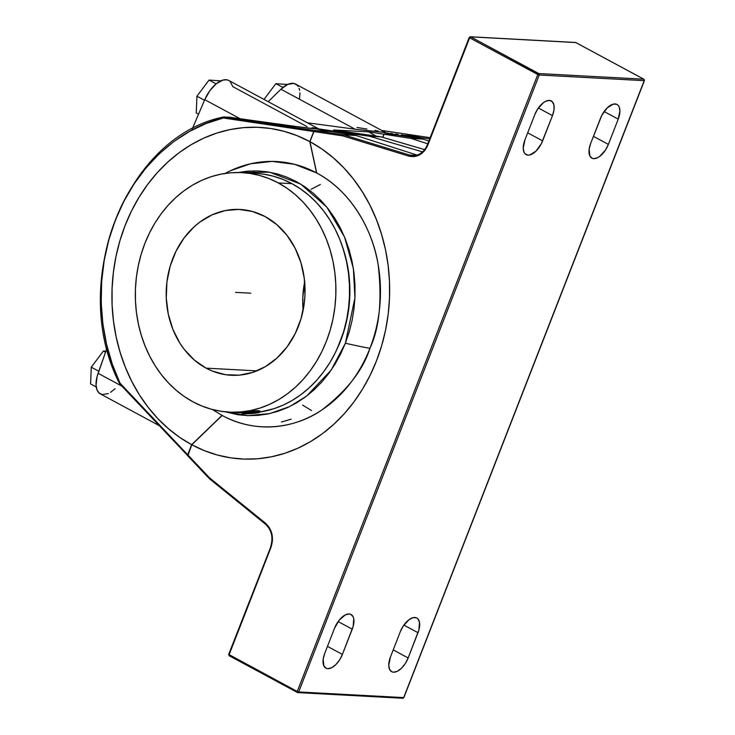 <?xml version="1.0" encoding="UTF-8"?>
<svg xmlns="http://www.w3.org/2000/svg" width="735" height="735" viewBox="0 0 735 735"><rect width="100%" height="100%" fill="white"/><g stroke="black" fill="none" stroke-linecap="round" stroke-linejoin="round"><path stroke-width="1.1" d="M237.423 172.624L247.429 171.181L257.48 170.924L267.485 171.843L277.343 173.929L286.972 177.172L296.26 181.527L305.135 186.956L313.505 193.415L321.296 200.83L328.416 209.135L334.811 218.258L340.415 228.098L345.174 238.572L349.042 249.56L351.982 260.98L353.967 272.713L354.977 284.638L354.996 296.646L354.031 308.627L352.093 320.451L349.198 332.018L345.377 343.217L331.246 370.008L306.55 396.137L289.572 406.611L269.717 413.575L247.805 415.642L225.167 411.802L237.901 414.733L247.906 415.652L257.948 415.394L267.953 413.952L277.802 411.352L287.422 407.622L296.692 402.789L305.549 396.891L313.891 390.009L321.645 382.182L328.738 373.509L335.096 364.064L340.663 353.93L345.377 343.217A242.872 48.868 21.3 0 0 369.916 348.344A132.833 111.031 -86.9 0 0 316.712 172.991C351.008 190.916 372.911 230.478 378.176 264.811C382.228 300.156 379.471 328.003 369.916 348.344A242.872 48.868 -158.7 0 1 345.377 343.217L354.95 297.794L353.379 268.541L344.55 237.047L326.873 207.196L300.826 184.154L269.616 172.192L238.03 172.504M224.965 173.442L230.588 170.685L250.396 163.822L272.115 161.406L294.643 164.328L316.574 172.918L309.802 141.607L297.206 135.709L284.16 131.335L270.792 128.506L257.232 127.274L243.607 127.633L230.055 129.58L216.696 133.108L203.668 138.18L191.1 144.731L179.101 152.724L167.791 162.058L157.281 172.661L147.671 184.421L139.053 197.228L131.51 210.963L125.115 225.489L119.934 240.657L116.011 256.34L113.383 272.373L112.078 288.607L112.106 304.887L113.475 321.057L116.158 336.952L120.136 352.423L125.373 367.335L131.822 381.529L139.411 394.87L148.075 407.236L157.731 418.5L168.278 428.56L179.616 437.316L191.642 444.684L187.71 454.772L119.989 383.128L119.686 383.808L119.989 383.128L112.317 364.238L106.575 344.357L102.854 323.758L101.209 302.728L101.66 281.56L104.186 260.567L108.771 240.023L115.349 220.224L123.811 201.445L134.055 183.952L145.934 167.984L159.284 153.771L173.91 141.506L189.612 131.372L206.177 123.498L223.357 117.995C183.823 126.521 136.967 163.014 115.349 220.224C92.592 276.819 99.675 342.372 119.989 383.128L187.71 454.772L191.642 444.684A166.046 138.786 93.1 0 1 125.115 225.489A166.046 138.786 93.1 0 1 309.802 141.607L313.735 131.528L314.755 130.499L223.945 116.911L240.198 118.776L204.753 99.684L209.815 90.717L216.255 83.762L222.925 80.087L226.876 79.812L228.87 80.501A24.099 12.311 118.3 0 0 204.753 99.684L192.221 129.057L204.753 99.684L240.198 118.776L308.011 128.129L318.668 129.13L313.514 127.78M255.642 173.35L263.764 174.177L273.42 176.225L282.846 179.395L291.951 183.658L300.643 188.978L308.838 195.299L316.454 202.566L323.437 210.697L329.693 219.627L335.178 229.265L339.846 239.518L343.631 250.286L346.507 261.467L348.454 272.951L349.437 284.629L349.465 296.389L348.519 308.121L346.626 319.707L343.787 331.035L340.039 341.995L335.417 352.488L329.969 362.41L323.749 371.662L316.803 380.16L309.205 387.814L301.038 394.566L292.365 400.327L283.287 405.068L273.87 408.724L259.813 412.041A119.924 100.236 -86.9 0 0 348.169 310.749A119.924 100.236 -86.9 0 0 291.951 183.658L278.289 182.923A119.924 100.236 93.1 0 1 332.753 319.991A119.924 100.236 93.1 0 1 229.182 412.124A119.924 100.236 93.1 0 1 192.947 401.815L202.051 406.078L211.478 409.248L221.134 411.297L230.937 412.197L240.777 411.94L250.571 410.534L260.218 407.989L269.626 404.333L278.712 399.601L287.385 393.831L295.553 387.079L303.151 379.425L310.087 370.927L316.316 361.675L321.765 351.753L326.386 341.26L330.134 330.3L332.964 318.972L334.866 307.386L335.803 295.663L335.785 283.894L334.792 272.216L332.854 260.732L329.978 249.551L326.184 238.783L321.526 228.53L316.041 218.892L309.775 209.962L302.802 201.831L295.176 194.564L286.981 188.243L278.289 182.923L291.951 183.658A119.924 100.236 -86.9 0 0 255.716 173.35L242.054 172.624A119.924 100.236 93.1 0 1 278.289 182.923L269.194 178.66L259.767 175.49L250.111 173.442L240.308 172.541L230.468 172.798L220.675 174.204L211.028 176.749L201.611 180.406L192.533 185.147L183.86 190.907L175.693 197.66L168.095 205.313L161.149 213.811L154.929 223.063L149.481 232.986L144.859 243.478L141.111 254.439L138.281 265.767L136.379 277.352L135.433 289.085L135.46 300.845L136.444 312.522L138.391 324.006L141.267 335.188L145.052 345.955L149.72 356.209L155.204 365.846L161.461 374.776L168.444 382.907L176.06 390.175L184.255 396.496L192.947 401.815A119.924 100.236 93.1 0 1 138.492 264.747A119.924 100.236 93.1 0 1 242.054 172.624M259.878 411.306L258.536 410.663L258.591 411.379A9.224 0.744 -4 0 1 260.107 411.683L260.061 411.067M206.076 368.143L256.873 370.872L206.076 368.143A83.027 69.393 93.1 0 1 168.379 273.245A83.027 69.393 93.1 0 1 240.079 209.466A83.027 69.393 93.1 0 1 265.16 216.595A83.027 69.393 93.1 0 1 302.866 311.493A83.027 69.393 93.1 0 1 231.167 375.273A83.027 69.393 93.1 0 1 206.076 368.143L194.389 360.077L184.283 349.419L179.946 343.236L172.918 329.464L168.306 314.268L166.275 298.235L166.918 281.974L170.189 266.107L175.987 251.26L184.062 237.984L194.132 226.803L199.791 222.126L212.075 214.859L225.277 210.559L238.866 209.411L252.335 211.45L265.16 216.595L276.856 224.662L286.962 235.319L295.093 248.173L300.946 262.726L304.281 278.418L304.979 294.643L304.327 302.765L301.047 318.632L295.259 333.488L287.174 346.755L277.113 357.936L265.454 366.6L252.647 372.415L239.187 375.153L225.59 374.703L212.378 371.092L206.076 368.143M259.565 412.335L260.08 411.747A9.224 0.744 176 0 0 258.591 411.379L258.169 411.986A8.673 0.707 -4 0 1 259.565 412.335A8.673 0.707 -4 0 1 253.106 413.41A8.673 0.707 -4 0 1 243.717 413.777L242.467 413.336L247.686 412.454L259.593 412.28L252.564 413.465L243.717 413.777A8.673 0.707 -4 0 1 242.329 413.548A8.673 0.707 -4 0 1 248.099 412.418A8.673 0.707 -4 0 1 258.169 411.986L258.591 411.379A9.224 0.744 176 0 0 247.879 411.839A9.224 0.744 176 0 0 241.732 413.042L242.329 413.548M304.658 281.882A83.027 69.393 -86.9 0 0 303.132 310.198L302.811 297.436L304.777 281.294M196.236 112.933L196.943 96.193L209.052 80.069L220.803 80.868L209.052 80.069L196.943 96.193L204.505 100.272L196.943 96.193L196.236 112.933L198.56 114.191L196.236 112.933M275.836 83.661L287.587 84.461L275.836 83.661L282.911 87.465L275.836 83.661L264.003 99.427L275.836 83.661M90.58 383.927L91.287 367.178L103.396 351.054L105.886 351.192L103.396 351.054L91.287 367.178L98.802 371.23L91.287 367.178L90.58 383.927L96.23 386.968L90.58 383.927M259.896 410.893L249.147 411.297L241.852 412.271L241.705 412.987A9.224 0.744 -4 0 1 248.237 411.802A9.224 0.744 -4 0 1 258.591 411.379L258.536 410.663L256.019 410.681L241.815 412.436M216.118 83.882L209.052 80.069L216.118 83.882M105.528 352.203L103.396 351.054L105.528 352.203M385.462 132.493L355.115 129.204L385.682 132.585L295.645 84.084A24.099 12.311 118.3 0 0 280.935 89.238L355.115 129.204L307.395 122.8L355.115 129.204L280.935 89.238L268.202 101.687L280.935 89.238L287.67 84.424L293.761 83.422L296.922 84.984L298.116 86.408M299.035 88.218L299.641 90.377M299.935 92.84L299.549 98.49M230.055 81.328L232.83 86.656L307.01 126.613M115.055 388.741L110.553 392.343M108.321 393.556L102.229 394.566L99.069 392.995L96.956 389.77L96.055 385.14L97.103 376.43L106.961 348.151L98.077 373.297A24.099 12.311 118.3 0 0 100.346 393.905L159.192 425.602M252.564 173.184L254.549 170.878M312.742 127.633L310.703 128.441M121.854 386.105L98.077 373.297L121.854 386.105M223.716 116.984L229.743 117.223L284.519 125.097L317.704 129.112L329.703 131.308L314.755 130.499L223.945 116.911L223.394 117.572L313.735 131.528L309.802 141.607L316.574 172.918A132.833 111.031 -86.9 0 0 225.167 173.414M223.945 116.911L223.357 117.995L313.735 131.528L314.755 130.499L329.703 131.308L317.704 129.112L334.508 131.253L336.658 132.41L334.508 131.253L338.008 131.758L337.475 132.539L338.008 131.758L318.595 128.882M333.552 129.966L350.577 132.447L338.008 131.758L350.586 132.429L333.552 129.966L368.648 131.85L376.136 136.131L368.648 131.85L333.552 129.966M382.705 137.335L383.918 134.22L368.648 131.85L383.918 134.22L396.496 134.9L383.918 134.22L382.705 137.335M384.111 132.704L396.496 134.9L384.185 132.769M401.301 134.845L403.441 136.003L401.301 134.845L404.792 135.341L404.268 136.131L404.792 135.341L401.301 134.845M395.347 134.018L398.241 134.413L395.347 134.018M390.313 133.357L392.692 133.66L390.313 133.357M386.592 132.897L388.264 133.099L386.592 132.897M384.543 132.245L383.018 131.905M378.194 130.977L374.942 130.407M366.894 129.038L357.035 127.44M419.777 136.15L381.731 130.453L419.749 136.15L404.792 135.341L419.942 136.241M381.731 130.453L419.749 136.15M337.154 348.831A116.231 97.149 -86.9 0 0 342.62 247.116L346.929 262.625L348.813 273.76L349.768 285.079L349.796 296.471L348.877 307.846L347.039 319.073L344.292 330.052L337.154 348.84M187.903 455.856L119.686 383.817M428.845 141.019L422.79 139.071L411.159 138.446L427.752 143.803L411.159 138.446L384.065 134.248L396.643 134.918L422.79 139.071L396.643 134.918L384.065 134.248L382.843 137.371L384.065 134.248L411.159 138.446L422.79 139.071L428.845 141.019M369.337 136.205L422.57 151.879L369.337 136.205L338.183 131.776L350.751 132.456L380.978 136.829L369.337 136.205L380.978 136.829L424.646 149.628L380.978 136.829L350.751 132.456L338.183 131.776L369.337 136.205M212.277 409.469L222.043 415.376L191.642 444.684L222.181 415.459A132.833 111.031 -86.9 0 0 369.916 348.344C363.044 370.128 346.902 390.763 321.48 410.231C295.911 427.954 256.129 434.284 222.181 415.45L191.78 444.767L222.181 415.45M320.377 184.457L311.098 189.29M302.655 405.123L311.53 410.553M469.628 37.053L470.648 36.842A1.102 0.57 118.3 0 0 469.647 37.825L469.224 37.457L470.29 36.75L575.634 42.492A1.102 0.928 -86.9 0 0 574.954 42.455M427.494 144.924A18.448 15.417 93.1 0 1 412.62 155.609A18.448 15.417 93.1 0 1 409.505 155.057A1.102 0.597 -72.9 0 0 408.651 156.096L414.319 156.61L419.841 154.754L424.518 150.767L427.807 145.135L427.384 144.758L427.807 145.135C423.553 154.267 417.168 157.924 408.651 156.096L342.776 135.874L313.9 131.556L309.95 141.68L316.712 172.991L309.95 141.68L313.9 131.556L314.911 130.527L329.85 131.326L356.006 135.488L417.039 155.067L356.006 135.488L343.576 134.817L409.505 155.057L415.744 155.388L409.505 155.057L343.576 134.817L314.911 130.527L329.85 131.326L356.006 135.488L343.576 134.817L314.911 130.527L313.9 131.556L342.776 135.874L343.576 134.817L342.776 135.874L408.651 156.096A1.102 0.597 -72.9 0 1 409.505 155.057A18.448 15.417 -86.9 0 0 412.785 155.618M575.872 42.612A1.102 0.57 118.3 0 0 575.762 42.529L470.308 36.75L469.224 37.457L427.384 144.758C424.178 152.007 419.262 155.618 412.62 155.609M575.836 42.575L470.648 36.842A1.102 0.57 118.3 0 0 469.647 37.825L427.807 145.135L469.647 37.825L469.307 37.411M404.967 135.369L429.681 138.878L404.967 135.369L419.906 136.168L430.131 137.702L419.906 136.168L404.967 135.369L404.443 136.159L404.967 135.369M337.65 132.566L338.183 131.776L337.65 132.566M644.402 80.547L643.777 79.196L538.792 73.555A1.102 0.928 93.1 0 1 539.233 75.016L298.695 691.947A1.102 0.928 93.1 0 1 297.804 692.609L297.464 692.508A1.102 0.57 -61.7 0 1 297.335 692.471A1.102 0.57 -61.7 0 1 297.252 691.47L298.695 691.947L297.464 692.508A1.102 0.57 -61.7 0 1 297.326 692.471A1.102 0.57 -61.7 0 1 297.252 691.47L537.79 74.529L297.252 691.47L298.695 691.947L539.233 75.016L469.647 37.825L537.79 74.529A1.102 0.57 -61.7 0 1 538.792 73.555L470.648 36.842L538.792 73.555L539.233 75.016L537.79 74.529A1.102 0.57 -61.7 0 1 538.792 73.555L643.777 79.196L575.634 42.492A1.102 0.928 -86.9 0 0 575.284 42.391M643.906 79.233L644.218 80.657L539.233 75.016L644.218 80.657A1.102 0.928 -86.9 0 0 643.777 79.196A1.102 0.57 -61.7 0 1 643.906 79.233L575.762 42.529A1.102 0.57 118.3 0 0 575.634 42.492L643.777 79.196A1.102 0.57 -61.7 0 1 643.915 79.233A1.102 0.57 -61.7 0 1 644.08 79.454L644.08 79.454M209.337 478.641L265.418 524.129A1.102 0.524 -51 0 0 265.583 524.193A1.102 0.524 -51 0 1 265.409 524.119A1.102 0.524 -51 0 1 265.51 523.237L209.466 477.787L187.829 454.892L191.78 444.767L204.385 450.656L217.431 455.038L230.799 457.859L244.36 459.099L257.985 458.741L271.537 456.784L284.886 453.265L297.914 448.194L310.492 441.634L322.49 433.65L333.8 424.306L344.302 413.704L353.912 401.944L362.53 389.137L370.072 375.41L376.467 360.885L381.649 345.707L385.581 330.033L388.209 314.001L389.513 297.767L389.476 281.487L388.117 265.317L385.434 249.422L381.447 233.941L376.21 219.039L369.769 204.845L362.171 191.504L353.507 179.138L343.861 167.874L333.313 157.814L321.976 149.058L309.95 141.68A166.046 138.786 93.1 0 1 376.467 360.885A166.046 138.786 93.1 0 1 191.78 444.767L187.82 455.893L209.31 478.623M270.719 547.033L228.686 654.389L229.109 654.756L270.949 547.456L270.526 547.079C273.466 537.79 271.766 530.137 265.418 524.129A1.102 0.524 -51 0 1 265.51 523.237C272.244 529.623 274.054 537.698 270.949 547.456L270.719 547.033A18.448 15.417 93.1 0 0 265.583 524.193M644.42 80.611L403.882 697.543L402.789 698.25A1.102 0.928 -86.9 0 0 403.69 697.598L298.695 691.947L403.69 697.598L644.218 80.657L403.69 697.598L402.458 698.158A1.102 0.928 -86.9 0 0 402.789 698.25L297.804 692.609L229.191 655.767A1.102 0.57 118.3 0 0 229.32 655.804L229.109 654.756A1.102 0.57 118.3 0 0 229.191 655.767L228.686 654.389L297.252 691.47L229.109 654.756L270.949 547.456L272.437 540.85L271.95 534.069L269.543 527.95L265.51 523.237L209.291 478.127L187.829 454.892L187.82 455.893M419.906 136.168L430.131 137.702M291.216 419.161L281.404 422.019M542.623 140.863L527.693 132.824L542.623 140.863A16.142 8.25 -61.7 0 1 526.122 154.607A16.142 8.25 -61.7 0 1 524.928 139.916L534.777 114.66A16.142 8.25 -61.7 0 1 551.278 100.925A16.142 8.25 -61.7 0 1 552.472 115.606L541.337 143.729L535.971 151.144L529.871 154.929L528.033 155.122L525.084 153.817L524.083 152.375L523.228 148.176L524.928 139.916L534.777 114.66L537.643 109.056L543.487 102.615L545.545 101.338L549.367 100.401L552.316 101.706L553.942 105.05L553.997 109.938L552.472 115.606L538.36 108.008L552.472 115.606L542.623 140.863M342.4 654.416A16.142 8.25 -61.7 0 1 325.899 668.152A16.142 8.25 -61.7 0 1 324.705 653.47L334.544 628.214A16.142 8.25 -61.7 0 1 351.054 614.478A16.142 8.25 -61.7 0 1 352.249 629.16L338.137 621.562L352.249 629.16L342.4 654.416L327.47 646.377L342.4 654.416L339.533 660.021L335.748 664.697L331.632 667.738L327.81 668.675L326.193 668.299L323.859 665.928L323.179 659.139L324.705 653.47L334.544 628.214L339.23 620.101L345.321 614.892L349.143 613.955L350.76 614.331L353.094 616.702L353.719 618.604L353.195 626.275L342.4 654.416M600.523 118.188A16.142 8.25 -61.7 0 1 617.023 104.453A16.142 8.25 -61.7 0 1 618.218 119.144L604.106 111.536L618.218 119.144L608.369 144.4L593.439 136.352L608.369 144.4A16.142 8.25 -61.7 0 1 591.868 158.135A16.142 8.25 -61.7 0 1 590.674 143.444L601.809 115.331L607.174 107.916L613.275 104.122L616.729 104.315L618.062 105.243L619.063 106.685L619.917 110.875L618.218 119.144L608.369 144.4L605.502 150.004L599.659 156.436L597.601 157.722L593.779 158.659L592.162 158.282L589.828 155.912L589.148 149.122L590.674 143.444L600.523 118.188M390.45 656.998L400.29 631.742A16.142 8.25 -61.7 0 1 416.8 618.006A16.142 8.25 -61.7 0 1 417.994 632.697L403.873 625.09L417.994 632.697L408.145 657.954L393.216 649.905L408.145 657.954A16.142 8.25 -61.7 0 1 391.645 671.689A16.142 8.25 -61.7 0 1 390.45 656.998L400.29 631.742L403.166 626.146L409 619.706L413.052 617.676L416.506 617.859L417.838 618.787L419.464 622.141L418.941 629.812L408.145 657.954L405.279 663.558L401.494 668.234L397.378 671.266L393.556 672.213L391.939 671.836L389.605 669.466L388.751 665.267L390.45 656.998M229.32 655.804L297.234 692.388M250.791 293.182L235.623 292.374M243.212 413.107L243.717 413.777L251.444 413.557L258.674 412.657L258.169 411.986L243.212 413.107M229.256 412.124L241.686 412.794M318.898 128.993L228.851 80.492M223.853 116.92C125.556 136.361 68.107 283.784 119.658 383.771"/></g></svg>
